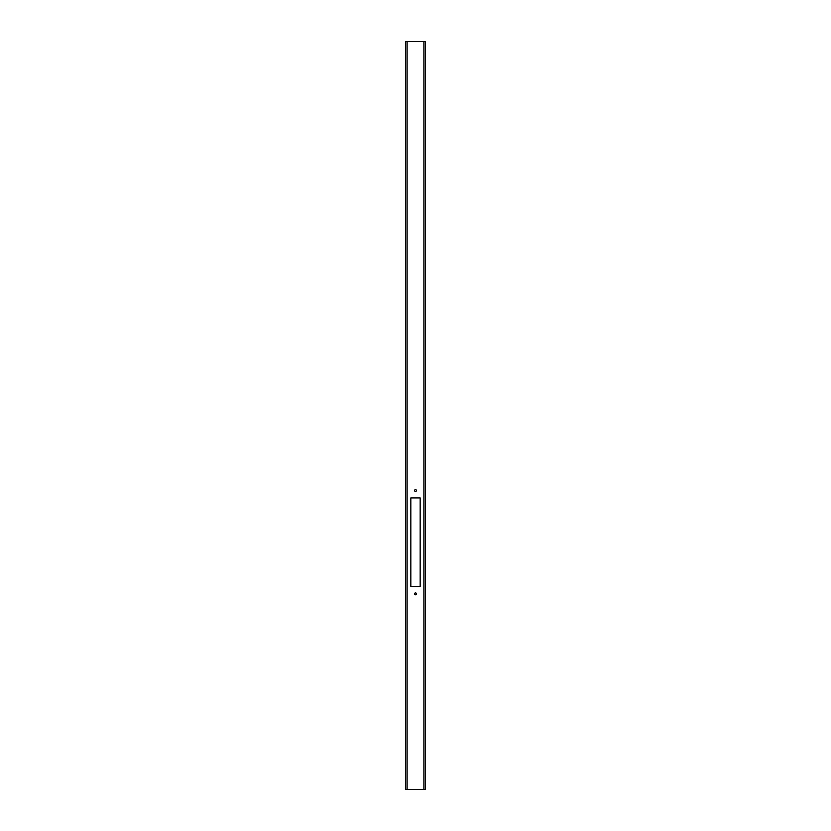 <?xml version="1.0" encoding="UTF-8"?>
<svg xmlns="http://www.w3.org/2000/svg" width="831" height="831" viewBox="0 0 831 831"><rect width="100%" height="100%" fill="white"/><g stroke="black" fill="none" stroke-linecap="round" stroke-linejoin="round"><path stroke-width="1.25" d="M416.435 490.539A0.935 0.935 0 0 0 415.5 489.604A0.935 0.935 0 0 0 414.565 490.539A0.935 0.935 0 0 0 415.5 491.474A0.935 0.935 0 0 0 416.435 490.539M416.435 593.864A0.935 0.935 0 0 0 415.5 592.929A0.935 0.935 0 0 0 414.565 593.864A0.935 0.935 0 0 0 415.5 594.799A0.935 0.935 0 0 0 416.435 593.864M407.138 789.45L425.337 789.45L425.337 41.55L405.663 41.55L405.663 789.45L407.138 789.45L407.138 41.55M420.174 497.914L410.826 497.914L410.826 586.489L420.174 586.489L420.174 497.914M423.862 789.45L423.862 41.55"/></g></svg>
